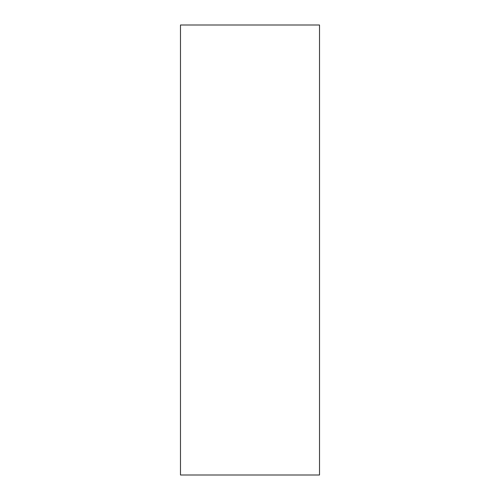 <?xml version="1.0" encoding="UTF-8"?>
<svg xmlns="http://www.w3.org/2000/svg" width="500" height="500" viewBox="0 0 500 500"><rect width="100%" height="100%" fill="white"/><g stroke="black" fill="none" stroke-linecap="round" stroke-linejoin="round"><path stroke-width="0.75" d="M180.487 25L319.513 25L319.513 475L319.513 25L180.487 25L180.487 475L319.513 475L180.487 475L180.487 25"/></g></svg>
